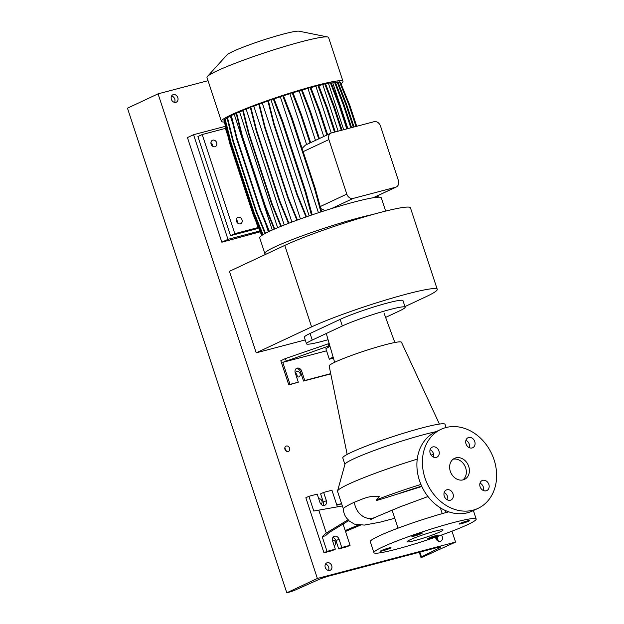 <?xml version="1.0" encoding="UTF-8"?>
<svg xmlns="http://www.w3.org/2000/svg" width="624" height="624" viewBox="0 0 624 624"><rect width="100%" height="100%" fill="white"/><g stroke="black" fill="none" stroke-linecap="round" stroke-linejoin="round"><path stroke-width="0.94" d="M455.894 457.844A11.638 9.477 64.9 0 0 454.576 458.32A11.638 9.477 64.9 0 0 450.598 472.087A11.638 9.477 64.9 0 0 463.141 479.872A11.638 9.477 64.9 0 0 464.451 479.396A11.638 9.477 64.9 0 0 468.437 465.629A11.638 9.477 64.9 0 0 455.894 457.844M435.887 535.618A5.53 0.476 161.8 0 0 430.435 537.373A5.53 0.476 161.8 0 0 427.729 538.707A5.53 0.476 161.8 0 0 430.076 538.34A5.53 0.476 161.8 0 0 435.529 536.585A5.53 0.476 161.8 0 0 438.235 535.252A5.53 0.476 161.8 0 0 435.887 535.618M388.666 548.051A5.53 0.476 161.8 0 0 383.214 549.806A5.53 0.476 161.8 0 0 380.507 551.14A5.53 0.476 161.8 0 0 382.855 550.774A5.53 0.476 161.8 0 0 388.307 549.019A5.53 0.476 161.8 0 0 391.006 547.685A5.53 0.476 161.8 0 0 388.666 548.051M420.03 533.356A5.53 0.476 161.8 0 0 414.578 535.111A5.53 0.476 161.8 0 0 411.871 536.445A5.53 0.476 161.8 0 0 414.219 536.078A5.53 0.476 161.8 0 0 419.671 534.323A5.53 0.476 161.8 0 0 422.378 532.99A5.53 0.476 161.8 0 0 420.03 533.356M459.974 523.435A5.53 0.476 161.8 0 0 459.1 524.012A5.53 0.476 161.8 0 0 462.899 523.232A5.53 0.476 161.8 0 0 468.725 521.134A5.53 0.476 161.8 0 0 469.599 520.556A5.53 0.476 161.8 0 0 465.8 521.336A5.53 0.476 161.8 0 0 459.974 523.435M432.838 446.924A5.53 4.501 64.9 0 0 432.214 447.151A5.53 4.501 64.9 0 0 430.326 453.695A5.53 4.501 64.9 0 0 436.285 457.392A5.53 4.501 64.9 0 0 436.909 457.166A5.53 4.501 64.9 0 0 438.797 450.622A5.53 4.501 64.9 0 0 432.838 446.924M446.924 489.762A5.53 4.501 64.9 0 0 446.3 489.988A5.53 4.501 64.9 0 0 444.405 496.525A5.53 4.501 64.9 0 0 450.364 500.222A5.53 4.501 64.9 0 0 450.988 499.996A5.53 4.501 64.9 0 0 452.884 493.459A5.53 4.501 64.9 0 0 446.924 489.762M482.75 480.332A5.53 4.501 64.9 0 0 482.126 480.558A5.53 4.501 64.9 0 0 480.23 487.094A5.53 4.501 64.9 0 0 486.19 490.792A5.53 4.501 64.9 0 0 486.814 490.565A5.53 4.501 64.9 0 0 488.709 484.021A5.53 4.501 64.9 0 0 482.75 480.332M468.671 437.494A5.53 4.501 64.9 0 0 468.039 437.72A5.53 4.501 64.9 0 0 466.151 444.257A5.53 4.501 64.9 0 0 472.111 447.954A5.53 4.501 64.9 0 0 472.735 447.728A5.53 4.501 64.9 0 0 474.622 441.191A5.53 4.501 64.9 0 0 468.671 437.494M348.169 519.73L326.29 533.021L322.179 536.632L325.408 535.782L329.09 532.545L348.715 520.627L348.169 519.73C345.142 516.859 343.528 513.217 343.348 508.802C343.684 507.694 347.381 505.487 354.424 502.18L354.424 502.18C360.399 500.128 369.158 494.926 379.228 496.54L376.272 499.871C376.077 501.041 379.821 499.379 381.241 499.145L421.824 486.478M446.09 427.518L445.037 424.32A53.82 4.594 161.8 0 0 422.206 427.869A53.82 4.594 161.8 0 0 369.112 444.99A53.82 4.594 161.8 0 0 342.787 457.938L344.916 464.42M435.981 431.699A53.82 4.594 161.8 0 0 424.382 434.476A53.82 4.594 161.8 0 0 372.559 451.113A53.82 4.594 161.8 0 0 344.955 464.272L337.553 491.033A69.241 5.912 161.8 0 0 337.553 491.392L342.295 505.807M439.421 424.078L401.443 342.202A38.048 3.253 161.8 0 0 385.312 344.744A38.048 3.253 161.8 0 0 347.927 356.788A38.048 3.253 161.8 0 0 329.144 365.968L347.162 454.412M428.056 496.657A23.275 1.989 161.8 0 0 426.551 497.039M396.755 549.104A53.82 4.594 161.8 0 0 449.857 531.991A53.82 4.594 161.8 0 0 476.182 519.035A53.82 4.594 161.8 0 0 453.352 522.592A53.82 4.594 161.8 0 0 400.249 539.705A53.82 4.594 161.8 0 0 373.924 552.661A53.82 4.594 161.8 0 0 396.755 549.104M434.998 531.188A18.907 1.615 161.8 0 0 416.341 537.202A18.907 1.615 161.8 0 0 407.09 541.757A18.907 1.615 161.8 0 0 415.108 540.509A18.907 1.615 161.8 0 0 433.766 534.495A18.907 1.615 161.8 0 0 443.017 529.94A18.907 1.615 161.8 0 0 434.998 531.188M332.81 537.615A4.072 3.315 -115.1 0 1 335.993 540.657L338.707 548.917L346.999 546.733L350.056 545.306L343.067 524.051M322.179 536.632L327.031 551.366L335.322 549.182L332.6 540.922A4.072 3.315 -115.1 0 1 334.097 536.39A4.072 3.315 -115.1 0 1 334.558 536.219A4.072 3.315 -115.1 0 1 339.05 539.23L341.765 547.49L350.056 545.306M329.176 343.496L285.418 358.558L280.831 360.711L288.795 384.946L298.311 382.184L295.238 372.824A4.072 3.315 -115.1 0 1 296.728 368.285A4.072 3.315 -115.1 0 1 297.196 368.121A4.072 3.315 -115.1 0 1 301.681 371.124L304.762 380.492L303.537 381.061L300.456 371.701A4.072 3.315 64.9 0 0 296.158 368.651M441.004 429.343L435.497 431.925A43.633 35.529 64.9 0 0 420.56 483.553A43.633 35.529 64.9 0 0 467.587 512.741A43.633 35.529 64.9 0 0 472.524 510.955L478.031 508.373A43.633 35.529 64.9 0 0 492.968 456.745A43.633 35.529 64.9 0 0 445.934 427.557A43.633 35.529 64.9 0 0 441.004 429.343A43.633 35.529 64.9 0 0 426.067 480.979A43.633 35.529 64.9 0 0 473.093 510.159A43.633 35.529 64.9 0 0 478.031 508.373M433.54 457.142A5.53 4.501 64.9 0 0 430.076 449.756M447.619 499.972A5.53 4.501 64.9 0 0 444.163 492.593M483.444 490.542A5.53 4.501 64.9 0 0 479.989 483.163M469.365 447.704A5.53 4.501 64.9 0 0 465.902 440.326M328.037 343.793L328.762 345.992L282.781 362.341L290.02 384.368L288.795 384.946M329.823 345.719L328.762 345.992M285.418 358.558L286.143 360.766M298.311 382.184L290.02 384.368M303.537 381.061L330.759 373.893M330.712 373.651L304.762 380.492M326.555 350.813L282.781 362.341M329.987 346.273L325.884 348.761L329.324 359.229L333.434 358.145M336.726 504.746L341.585 503.646M341.656 503.872L336.796 504.972L331.952 490.23L323.661 492.414L326.375 500.674A4.072 3.315 -115.1 0 1 324.878 505.214A4.072 3.315 -115.1 0 1 319.925 502.375L317.21 494.114L308.919 496.298L313.771 511.033L342.412 505.955L313.771 511.033M308.919 496.298L305.861 497.734L323.965 552.802L332.257 550.618L335.322 549.182M323.661 492.414L320.603 493.849L323.318 502.109A4.072 3.315 -115.1 0 1 323.107 505.417M327.031 551.366L323.965 552.802M326.29 533.021L318.833 510.346M341.765 547.49L338.707 548.917M337.342 506.626L336.796 504.972M345.501 531.453L360.368 525.205M358.355 525.041L345.212 530.564M343.348 508.802L342.412 505.955M333.083 356.944L329.324 359.229M448.734 511.836A53.82 4.594 161.8 0 0 396.115 528.887A53.82 4.594 161.8 0 0 370.305 541.64L373.924 552.661M392.075 510.05A23.275 1.989 161.8 0 0 392.083 510.073L398.026 528.169M433.633 454.358A69.241 5.912 161.8 0 0 431.067 455.075M417.238 459.147A69.241 5.912 161.8 0 0 337.553 491.033M462.844 479.942A11.638 9.477 64.9 0 0 465.036 466.276A11.638 9.477 64.9 0 0 453.125 459.209M404.953 306.587L425.818 296.813A72.15 6.162 161.8 0 0 437.245 289.318A72.15 6.162 161.8 0 0 387.598 299.458A72.15 6.162 161.8 0 0 311.594 326.89L256.222 352.833L305.245 339.924M437.245 289.318L410.444 207.815A72.15 6.162 161.8 0 0 360.797 217.955A72.15 6.162 161.8 0 0 284.794 245.388L229.421 271.331L256.222 352.833M405.148 307.187L402.971 300.581A36.075 3.081 161.8 0 0 378.152 305.651A36.075 3.081 161.8 0 0 340.15 319.371L310.066 333.466A36.075 3.081 161.8 0 0 304.356 337.21L306.524 343.816A36.075 3.081 -18.2 0 1 312.242 340.072L342.319 325.978A36.075 3.081 -18.2 0 1 380.32 312.257A36.075 3.081 -18.2 0 1 405.148 307.187A36.075 3.081 -18.2 0 1 399.438 310.939L385.609 317.421M328.076 339.713A36.075 3.081 -18.2 0 1 306.524 343.816M224.383 121.992A63.999 5.468 -18.2 0 1 221.395 121.337L206.989 77.501A63.999 5.468 -18.2 0 1 207.41 76.51L226.957 54.92A38.399 3.284 -18.2 0 1 232.783 51.527A38.399 3.284 -18.2 0 1 270.598 37.729A38.399 3.284 -18.2 0 1 299.107 31.2L327.655 36.972A63.999 5.468 -18.2 0 1 328.583 37.526L342.997 81.354A63.999 5.468 -18.2 0 1 340.961 83.671M207.41 76.51A63.999 5.468 -18.2 0 1 217.121 70.855A63.999 5.468 -18.2 0 1 280.145 47.853A63.999 5.468 -18.2 0 1 327.655 36.972M221.395 121.337A63.999 5.468 -18.2 0 1 231.527 114.691A63.999 5.468 -18.2 0 1 298.951 90.355A63.999 5.468 -18.2 0 1 342.997 81.354M266.167 254.116A63.999 5.468 -18.2 0 1 264.849 253.508A63.999 5.468 -18.2 0 1 274.989 246.854A63.999 5.468 -18.2 0 1 372.481 214.57M264.849 253.508L259.693 237.806A63.999 5.468 -18.2 0 1 269.825 231.161A63.999 5.468 -18.2 0 1 331.562 208.549A63.999 5.468 -18.2 0 1 373.136 197.769A63.999 5.468 -18.2 0 1 381.287 197.831L385.648 211.091M272.29 230.03L234.296 114.465A57.603 4.922 -18.2 0 1 236.2 113.545M238.157 217.23A3.494 2.839 64.9 0 0 237.76 217.37A3.494 2.839 64.9 0 0 236.566 221.504A3.494 2.839 64.9 0 0 240.326 223.837A3.494 2.839 64.9 0 0 240.724 223.696A3.494 2.839 64.9 0 0 241.917 219.562A3.494 2.839 64.9 0 0 238.157 217.23M212.807 140.135A3.494 2.839 64.9 0 0 212.41 140.275A3.494 2.839 64.9 0 0 211.216 144.409A3.494 2.839 64.9 0 0 214.976 146.741A3.494 2.839 64.9 0 0 215.374 146.601A3.494 2.839 64.9 0 0 216.567 142.467A3.494 2.839 64.9 0 0 212.807 140.135M258.554 227.744L255.848 229.008L230.521 235.677L197.925 136.555L202.207 134.542L225.95 128.24M225.397 128.443L227.947 136.196M255.98 221.465L257.985 227.565L258.414 227.409M202.207 134.542L234.803 233.672L257.985 227.565M230.521 235.677L234.803 233.672M236.278 219.781A3.494 2.839 -115.1 0 1 237.923 223.291M210.928 142.685A3.494 2.839 -115.1 0 1 212.573 146.195M398.401 180.523L380.476 126.001A5.819 4.735 64.9 0 0 374.057 121.711L331.687 132.865A5.819 4.735 64.9 0 0 331.024 133.107A5.819 4.735 64.9 0 0 328.887 139.589L346.811 194.111A5.819 4.735 64.9 0 0 353.231 198.401L395.608 187.247A5.819 4.735 64.9 0 0 396.263 187.005A5.819 4.735 64.9 0 0 398.401 180.523M335.572 82.789A57.603 4.922 -18.2 0 1 335.611 82.797L335.821 83.429M373.394 197.722L396.263 187.005M331.25 83.054A57.603 4.922 -18.2 0 1 332.803 82.867L347.841 128.614M302.172 90.012A57.603 4.922 -18.2 0 1 307.928 88.382L323.755 136.516M310.853 87.594A57.603 4.922 -18.2 0 1 315.877 86.284L331.243 133.013M277.633 227.713L239.585 111.992A57.603 4.922 -18.2 0 1 242.728 110.627M274.061 98.881A57.603 4.922 -18.2 0 1 280.332 96.782L318.458 212.737M283.499 95.745A57.603 4.922 -18.2 0 1 289.895 93.709L306.61 144.542M325.073 210.592L320.759 208.549M302.094 148.411L305.44 145.096L331.024 133.107M325.603 84.037A57.603 4.922 -18.2 0 1 328.497 83.483L343.691 129.706M318.739 85.574A57.603 4.922 -18.2 0 1 322.803 84.63L338.099 131.18M291.899 222.066L253.804 106.181A57.603 4.922 -18.2 0 1 258.827 104.286M232.97 124.207L230.443 116.54A57.603 4.922 -18.2 0 1 230.966 116.228M265.637 223.571L268.359 231.855M292.968 92.758A57.603 4.922 -18.2 0 1 299.185 90.886L315.463 140.4M300.417 218.938L262.298 103.015A57.603 4.922 -18.2 0 1 267.907 101.01M224.827 119.964L223.954 120.292L229.858 143.816L252.97 214.133L261.729 235.498M227.144 118.42L224.632 119.184L230.529 142.709L253.648 213.018L262.626 234.92M230.443 116.54L226.933 117.562L232.83 141.086L255.949 211.396L265.028 233.548M234.296 114.465L230.779 115.487L236.675 139.012L259.795 209.321L268.921 231.59M239.585 111.992L236.067 113.022L241.964 136.547L265.083 206.856L274.232 229.172M284.232 225.022L246.152 109.208L243.11 110.003L242.627 110.23L248.531 133.754L271.643 204.071L280.8 226.403M246.152 109.208A57.603 4.922 -18.2 0 1 250.349 107.523M253.804 106.181L250.271 107.211L256.175 130.736L279.287 201.045L288.444 223.384M262.298 103.015L258.773 104.044L264.67 127.569L287.789 197.878L296.93 220.202M312.187 214.828L305.799 191.521L282.688 121.212L273.975 98.654L273.25 98.849L267.86 100.823L273.764 124.348L296.876 194.657L306.017 216.957M280.332 96.782L282.68 95.683L291.392 118.232L314.504 188.549L320.915 211.934M291.392 118.232L292.11 118.045L283.405 95.488L282.68 95.683M289.895 93.709L292.133 92.664L300.846 115.214L309.972 142.974M310.651 142.654L301.564 115.027L292.859 92.469L292.133 92.664M299.185 90.886L301.33 89.879L310.042 112.437L318.731 138.871M319.41 138.551L310.76 112.242L302.055 89.692L301.33 89.879M307.928 88.382L309.988 87.422L318.7 109.972L326.937 135.026M327.616 134.706L319.426 109.785L310.713 87.227L309.988 87.422M315.877 86.284L317.858 85.355L326.57 107.905L334.526 132.116M335.252 131.929L327.288 107.718L318.583 85.16L317.858 85.355M322.803 84.63L324.698 83.749L333.403 106.298L341.305 130.338M342.03 130.143L334.129 106.111L325.416 83.554L324.698 83.749M328.497 83.483L330.299 82.641L339.011 105.199L346.796 128.887M347.521 128.7L339.729 105.004L331.024 82.454L330.299 82.641M332.803 82.867L334.495 82.072L343.208 104.629L350.836 127.826M351.562 127.631L343.933 104.442L335.221 81.884L334.495 82.072M335.611 82.797L337.171 82.064L345.883 104.614L353.301 127.179M345.883 104.614L346.601 104.426L337.896 81.869L337.171 82.064M338.021 82.204L339.472 81.822L348.754 104.458L355.992 126.469M339.784 82.571L340.439 82.399L349.713 105.035L356.702 126.282M243.11 110.003L249.007 133.528L248.531 133.754M249.007 133.528L272.126 203.845L271.643 204.071M272.126 203.845L281.291 226.208M339.729 105.004L339.011 105.199M301.564 115.027L300.846 115.214M327.288 107.718L326.57 107.905M334.129 106.111L333.403 106.298M319.426 109.785L318.7 109.972M310.76 112.242L310.042 112.437M343.933 104.442L343.208 104.629M231.262 115.261L237.159 138.785L236.675 139.012M237.159 138.785L260.278 209.102L259.795 209.321M260.278 209.102L269.404 231.364M259.249 103.818L265.145 127.343L264.67 127.569M265.145 127.343L288.265 197.652L287.789 197.878M288.265 197.652L297.43 220.015M227.409 117.335L233.314 140.86L232.83 141.086M233.314 140.86L256.425 211.177L255.949 211.396M256.425 211.177L265.496 233.298M250.754 106.985L256.651 130.51L256.175 130.736M256.651 130.51L279.77 200.819L279.287 201.045M279.77 200.819L288.935 223.189M377.91 195.601L378.308 197.176M292.11 118.045L315.229 188.354L314.504 188.549M315.229 188.354L321.625 211.7M225.116 118.958L231.013 142.483L230.529 142.709M231.013 142.483L254.132 212.792L253.648 213.018M254.132 212.792L263.086 234.64M271.019 99.895L309.153 215.865M273.25 98.849L281.962 121.399L305.081 191.716L311.477 215.069M282.688 121.212L281.962 121.399M305.799 191.521L305.081 191.716M268.343 100.597L274.24 124.121L273.764 124.348M274.24 124.121L297.359 194.438L296.876 194.657M297.359 194.438L306.517 216.778M236.543 112.796L242.447 136.321L241.964 136.547M242.447 136.321L265.559 206.63L265.083 206.856M265.559 206.63L274.716 228.961M224.437 120.073L230.334 143.598L229.858 143.816M230.334 143.598L253.453 213.907L252.97 214.133M253.453 213.907L262.181 235.201M346.601 104.426L354.019 126.984M375.032 196.95L375.172 197.465M375.718 196.63L375.921 197.371M377.177 195.944L377.497 197.223M225.467 126.305L193.565 134.706L187.45 137.576L221.848 242.206L260.216 231.793M193.565 134.706L227.971 239.343L221.848 242.206M227.971 239.343L259.865 230.942M286.361 446.02A2.909 2.371 64.9 0 0 286.026 446.137A2.909 2.371 64.9 0 0 285.035 449.584A2.909 2.371 64.9 0 0 288.171 451.526A2.909 2.371 64.9 0 0 288.499 451.409A2.909 2.371 64.9 0 0 289.497 447.97A2.909 2.371 64.9 0 0 286.361 446.02M296.353 376.217A2.909 2.371 64.9 0 0 298.685 376.951A2.909 2.371 64.9 0 0 299.013 376.834A2.909 2.371 64.9 0 0 300.011 373.394A2.909 2.371 64.9 0 0 296.876 371.444A2.909 2.371 64.9 0 0 296.548 371.569A2.909 2.371 64.9 0 0 295.355 373.199M327.226 562.715A4.072 3.315 64.9 0 0 326.765 562.879A4.072 3.315 64.9 0 0 325.369 567.7A4.072 3.315 64.9 0 0 329.761 570.422A4.072 3.315 64.9 0 0 330.221 570.258A4.072 3.315 64.9 0 0 331.617 565.438A4.072 3.315 64.9 0 0 327.226 562.715M435.583 537.147A4.072 3.315 64.9 0 0 440.31 541.312A4.072 3.315 64.9 0 0 440.77 541.148A4.072 3.315 64.9 0 0 441.441 535.088M173.324 94.622A4.072 3.315 64.9 0 0 172.864 94.786A4.072 3.315 64.9 0 0 171.475 99.606A4.072 3.315 64.9 0 0 175.859 102.328A4.072 3.315 64.9 0 0 176.319 102.164A4.072 3.315 64.9 0 0 177.715 97.344A4.072 3.315 64.9 0 0 173.324 94.622M436.862 547.638A9.305 0.796 -18.2 0 1 440.809 547.022A9.305 0.796 -18.2 0 1 439.702 547.81L421.442 556.889A4.657 0.398 161.8 0 0 420.888 557.279A4.657 0.398 161.8 0 0 422.861 556.975L455.575 542.084L317.39 578.464L286.798 592.8L288.92 592.246A4.657 0.398 161.8 0 0 294.84 590.218L318.139 579.821A9.305 0.796 -18.2 0 1 329.987 575.78L436.862 547.638M438.344 541.156L437.003 536.656M284.817 447.931L286.424 451.238M174.548 102.367A4.072 3.315 64.9 0 0 172.325 96.252L171.569 96.026M328.45 570.461A4.072 3.315 64.9 0 0 326.227 564.346L325.471 564.119M295.386 373.074A2.909 2.371 -115.1 0 1 297.118 376.763M208.034 80.691L158.059 93.85L127.468 108.186L286.798 592.8M158.059 93.85L317.39 578.464M320.978 504.169A2.909 2.371 64.9 0 0 321.851 500.729A2.909 2.371 64.9 0 0 318.763 498.826M334.152 545.633A2.909 2.371 64.9 0 0 334.456 545.516A2.909 2.371 64.9 0 0 335.47 542.131A2.909 2.371 64.9 0 0 332.413 540.111M445.162 510.416L445.879 512.608M451.987 531.18L455.575 542.084M370.079 519.932L374.751 517.499A15.998 13.026 -115.1 0 1 374.751 517.499A15.998 13.026 -115.1 0 1 355.298 506.345A15.998 13.026 -115.1 0 1 354.424 502.18M339.05 539.23L335.993 540.657M301.681 371.124L300.456 371.701M326.375 500.674L323.318 502.109M421.66 486.119A67.798 5.788 161.8 0 0 400.007 493.21M420.919 484.427A69.241 5.912 161.8 0 0 376.272 499.871M284.794 245.388L311.594 326.89M342.319 325.978L340.15 319.371M312.242 340.072L310.066 333.466M395.608 187.247L373.136 197.769M328.887 139.589L303.163 151.64M346.811 194.111L320.221 206.567M353.231 198.401L331.562 208.549M436.137 536.96L437.307 540.532M439.452 547.045L439.702 547.81M419.874 552.107L421.442 556.889M394.774 518.271L379.876 522.218L364.322 525.088L354.463 524.121L348.668 520.65M384.041 313.162L394.844 342.514M440.341 507.819L442.244 513.63M473.39 510.549L476.182 519.035M392.239 510.565L389.836 510.97M326.274 333.497L334.636 362.302M374.751 517.499L400.156 506.836L427.97 496.54M419.242 552.279L420.888 557.279"/></g></svg>
